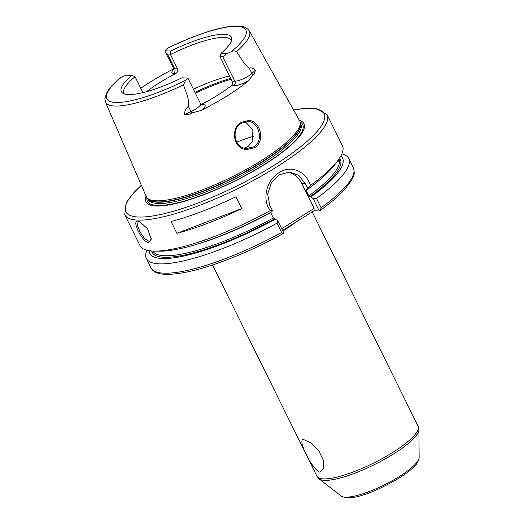 <?xml version="1.0" encoding="UTF-8"?>
<svg xmlns="http://www.w3.org/2000/svg" width="524" height="524" viewBox="0 0 524 524"><rect width="100%" height="100%" fill="white"/><g stroke="black" fill="none" stroke-linecap="round" stroke-linejoin="round"><path stroke-width="0.79" d="M246.614 148.515L253.78 146.831C263.972 141.166 259.164 121.823 248.291 121.496L241.466 123.199C230.796 128.924 234.169 148.2 246.614 148.515L247.105 148.547M254.546 147.663L246.817 149.517C233.449 149.248 229.853 128.498 241.387 122.328L248.769 120.468C260.552 120.762 265.603 141.526 254.546 147.663M140.078 221.77L138.048 221.842L137.465 225.523L140.144 232.132L144.598 238.564L148.862 241.263L150.021 240.975L151.246 238.597M137.982 221.161L139.541 221.534L147.578 228.772L151.24 239.16L148.574 242.599C142.318 242.553 131.085 219.798 137.982 221.161M319.961 472.176C312.376 470.369 296.25 437.678 303.881 439.643L311.204 443.016L318.802 450.751L323.367 460.426L323.498 468.934L319.961 472.176M183.544 84.783A80.251 18.936 153.7 0 1 105.429 102.023L104.852 98.368L107.047 92.172C109.614 87.894 114.016 83.152 120.265 77.938L121.365 77.218A11.017 2.6 153.7 0 1 126.258 75.174L131.773 75.436A61.38 14.482 153.7 0 0 122.773 93.18A61.38 14.482 153.7 0 0 181.979 77.807L187.5 78.069A11.017 2.6 153.7 0 1 185.64 80.251L183.544 84.783C185.417 91.739 189.812 99.174 188.365 106.287C185.791 108.363 184.546 111.108 184.625 114.514L190.965 111.553L188.365 106.287M245.199 121.679L252.922 129.756L252.28 141.873L247.99 146.556L244.223 148.063M248.291 121.496L247.826 121.47M146.478 91.7A59.815 14.115 153.7 0 1 159.329 82.831A59.815 14.115 153.7 0 1 175.802 73.478L173.51 73.367A14.403 3.399 153.7 0 1 173.726 69.43M173.595 70.052L173.464 68.231A11.017 2.6 -26.3 0 0 174.702 68.755L177.564 68.893C178.226 70.838 177.636 72.364 175.802 73.478M177.564 68.893L170.47 54.535L170.149 54.136L167.411 54.011L165.794 52.721L165.224 50.795A11.017 2.6 153.7 0 1 167.084 48.608L167.634 48.247C183.04 40.63 197.548 34.781 211.172 30.693C218.338 28.565 224.665 27.156 230.16 26.462C237.123 25.735 245.114 25.028 249.306 30.909A80.251 18.936 153.7 0 1 236.514 51.64C234.975 50.658 233.259 50.658 231.359 51.647A11.017 2.6 153.7 0 1 226.466 53.684C225.058 55.662 223.794 56.638 222.68 56.618L219.942 56.487L220.945 53.422L226.466 53.684M231.392 40.938A59.815 14.115 -26.3 0 0 231.156 40.289A59.815 14.115 -26.3 0 0 170.47 54.535M231.968 81.063L234.831 81.2A11.017 2.6 -26.3 0 0 251.92 73.419L255.254 70.321C255.123 72.286 254.33 73.74 252.882 74.696L248.887 80.506A14.403 3.399 153.7 0 1 233.632 85.812L231.333 85.7C232.525 84.567 232.735 83.021 231.968 81.063L219.942 56.487M231.333 85.7A59.815 14.115 153.7 0 1 217.696 95.191A59.815 14.115 153.7 0 1 201.216 104.545L203.515 104.656A14.403 3.399 153.7 0 1 200.862 110.557L191.646 113.014C189.262 114.455 186.924 114.953 184.625 114.514M229.473 76.026A59.815 14.115 -26.3 0 0 193.395 89.237M253.819 136.247A59.815 14.115 -26.3 0 0 236.684 142.089M299.394 120.337A88.156 20.803 153.7 0 1 264.384 164.615A88.156 20.803 153.7 0 1 180.649 202.297A88.156 20.803 153.7 0 1 146.052 196.127M249.306 30.909L299.597 120.697A85.55 20.187 153.7 0 1 300.128 122.171A85.55 20.187 153.7 0 1 261.273 160.626A85.55 20.187 153.7 0 1 147.061 197.823A85.55 20.187 153.7 0 1 146.216 196.507L105.429 102.023M140.753 88.268A81.253 19.172 153.7 0 1 149.74 82.379A81.253 19.172 153.7 0 1 173.68 68.867M248.887 80.506A81.823 19.303 153.7 0 1 227.534 95.656A81.823 19.303 153.7 0 1 200.862 110.557M171.06 221.528L176.889 233.324A112.863 26.632 -26.3 0 0 241.728 208.604L235.898 196.808A112.863 26.632 -26.3 0 1 171.06 221.528M124.745 214.729L140.059 245.704A112.863 26.632 -26.3 0 0 154.403 251.107A112.863 26.632 -26.3 0 0 270.345 210.569C261.417 199.068 266.893 179.778 279.128 172.612C291.036 164.68 305.99 171.158 310.457 185.47A112.863 26.632 -26.3 0 0 338 160.37A112.863 26.632 -26.3 0 0 342.421 145.692L327.107 114.717A112.863 26.632 153.7 0 1 276.41 167.104A112.863 26.632 153.7 0 1 124.745 214.729L126.376 202.447L134.282 192.105L141.356 185.247M305.99 189.524L308.754 195.858L309.756 196.86L310.922 196.919A107.499 25.362 -26.3 0 0 340.849 156.001M308.754 195.858A103.837 24.497 -26.3 0 0 339.408 162.433L339.997 162.551M338.026 160.141L339.408 162.433C340.305 162.794 340.312 162.361 339.434 161.143A103.837 24.497 -26.3 0 0 338.943 159.054M338.701 159.407L339.434 161.143M165.224 50.795L170.739 51.051A61.38 14.482 153.7 0 1 231.746 39.32A61.38 14.482 153.7 0 1 220.945 53.422M170.739 51.051L170.149 54.136M310.457 185.47L307.85 188.221L305.184 183.446L298.542 175.298L289.503 172.016L279.508 174.656L271.399 182.758L267.646 194.116L269.788 205.585L272.454 210.366L271.884 211.689A107.499 25.362 -26.3 0 1 159.866 251.173L154.403 251.107M272.454 210.366L270.345 210.569M193.205 245.317A103.837 24.497 153.7 0 0 270.692 212.593L273.364 218.004L277.727 220.696L283.877 233.141L283.543 233.396C260.225 246.208 237.241 256.505 214.598 264.293C204.819 267.613 195.884 270.135 187.788 271.864C165.224 276.417 154.318 274.543 150.991 267.823A112.863 26.632 -26.3 0 0 281.63 232.492L277.006 223.152L277.727 220.696M149.196 250.721A107.499 25.362 -26.3 0 0 275.526 219.065M146.903 250.269A112.863 26.632 -26.3 0 0 146.366 258.476A112.863 26.632 -26.3 0 0 277.006 223.152M283.877 233.141C283.209 233.874 282.456 233.658 281.63 232.492M306.114 189.492L307.274 189.544L307.85 188.221M307.274 189.544A107.499 25.362 -26.3 0 0 334.731 164.746L338 160.37M313.116 198.557L316.503 198.439L321.12 207.786L320.033 210.563L319.267 210.995L313.116 198.557L310.922 196.919M316.503 198.439A112.863 26.632 -26.3 0 0 348.729 158.464A112.863 26.632 -26.3 0 0 341.884 153.899M319.267 210.995L314.046 210.753L282.554 230.455M255.254 70.321C253.19 68.159 251.212 67.439 249.313 68.146C244.361 64.989 240.588 57.227 236.514 51.64M143.432 92.499L142.135 91.058L135.041 76.701A59.815 14.115 -26.3 0 0 123.9 93.292A59.815 14.115 -26.3 0 0 124.273 93.881M135.041 76.701L131.773 75.436M287.316 172.055A22.571 20.181 -87.3 0 1 301.654 183.276L314.092 208.447L314.046 210.753M281.689 228.719L314.092 208.447M176.889 233.324L241.728 208.604M191.646 113.014L190.965 111.553A11.017 2.6 -26.3 0 0 200.64 103.89L188.116 78.541L187.5 78.069M167.411 54.011L174.702 68.755A3.386 3.026 -87.3 0 1 173.51 73.367M194.921 92.322A70.426 16.617 153.7 0 1 230.645 78.384M231.058 79.229A71.107 16.775 -26.3 0 0 195.36 93.2M295.333 222.458A56.435 13.316 153.7 0 1 283.242 230.809A56.435 13.316 153.7 0 1 282.842 231.051M419.148 457.452C418.48 461.5 416.514 464.84 413.259 467.474C409.696 470.893 404.947 474.456 399.013 478.17C377.804 490.529 351.774 502.241 341.124 496.018A43.8 10.336 -26.3 0 0 399.209 476.611A43.8 10.336 -26.3 0 0 419.148 457.452L418.892 429.562A56.009 13.218 153.7 0 1 393.393 454.059A56.009 13.218 153.7 0 1 319.116 478.877L316.935 476.218A56.435 13.316 -26.3 0 0 392.764 452.409A56.435 13.316 -26.3 0 0 418.113 426.215L312.199 211.906M141.415 185.391A110.603 26.095 -26.3 0 0 152.248 216.045A110.603 26.095 -26.3 0 0 274.425 165.093A110.603 26.095 -26.3 0 0 293.682 110.138M300.095 122.013A86.643 20.443 153.7 0 1 263.801 164.772A86.643 20.443 153.7 0 1 184.003 201.118A86.643 20.443 153.7 0 1 146.956 197.705M300.317 123.166L300.763 124.064A85.098 20.082 153.7 0 1 262.531 163.567A85.098 20.082 153.7 0 1 148.181 199.474L147.735 198.583M300.35 123.323A85.098 20.082 153.7 0 1 261.876 162.244A85.098 20.082 153.7 0 1 147.84 198.701M300.128 122.171L300.416 123.664A85.15 20.089 153.7 0 1 261.745 161.936A85.15 20.089 153.7 0 1 148.069 198.956L147.061 197.823M339.572 158.117A104.964 24.766 153.7 0 1 309.756 196.86M309.835 187.677A103.837 24.497 153.7 0 1 306.082 190.448M231.359 51.647A77.545 18.294 -26.3 0 0 237.156 26.39A77.545 18.294 -26.3 0 0 167.084 48.608M152.785 251.062A103.837 24.497 -26.3 0 0 273.364 218.004M274.366 219.006A104.964 24.766 153.7 0 1 151.659 250.989M321.12 207.786A112.863 26.632 -26.3 0 0 353.346 167.811C355.501 175.743 353.209 175.658 351.722 180.086L344.576 189.609C338.622 196.081 330.441 203.063 320.033 210.563M121.365 77.218A77.545 18.294 -26.3 0 0 115.568 102.468A77.545 18.294 -26.3 0 0 185.64 80.251M305.184 183.446L301.654 183.276M143.013 92.204A14.403 3.399 153.7 0 1 143.386 92.211L144.382 92.257M233.632 85.812A3.386 3.026 -87.3 0 0 234.831 81.2L222.68 56.618M252.882 74.696A3.386 2.581 -132.9 0 1 251.92 73.419L249.313 68.146M201.976 105.088A3.386 3.026 92.7 0 0 203.515 104.656M341.124 496.018L319.116 478.877M212.534 264.98L316.935 476.218M146.366 258.476L150.991 267.823M348.729 158.464L353.346 167.811M327.107 114.717L316.365 108.553L302.486 108.638L293.604 110.001M418.892 429.562L418.113 426.215M173.464 68.231L165.794 52.721M200.64 103.89L201.897 105.088"/></g></svg>
